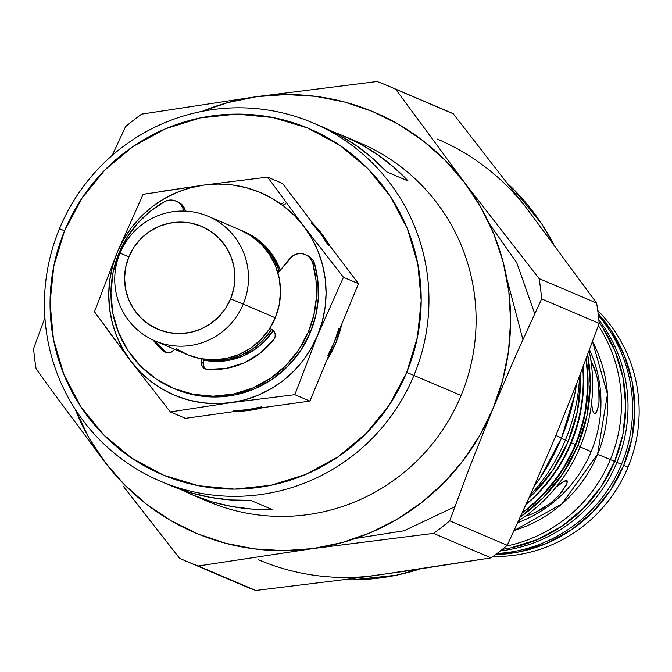 <?xml version="1.0" encoding="UTF-8"?>
<svg xmlns="http://www.w3.org/2000/svg" width="672" height="672" viewBox="0 0 672 672"><rect width="100%" height="100%" fill="white"/><g stroke="black" fill="none" stroke-linecap="round" stroke-linejoin="round"><path stroke-width="1.01" d="M308.54 331.531A104.126 102.581 113.1 0 1 172.964 388.105A104.126 102.581 113.1 0 1 118.978 253.075A104.126 102.581 113.1 0 1 164.371 201.726L149.99 211.504L137.407 223.558L126.966 237.544L118.978 253.075L113.022 272.597L110.939 292.874L112.812 313.135L118.558 332.59L127.966 350.498L140.666 366.173L156.181 379L173.905 388.5L193.166 394.304L213.209 396.194L233.285 394.086L252.596 388.063L270.43 378.361L286.07 365.358L298.939 349.541L308.54 331.531L313.866 314.899L316.378 297.629L316 280.207L312.74 263.13L311.329 259.854L309.095 257.082L306.214 255.032L302.87 253.84L299.334 253.588L295.848 254.31L292.664 255.94L277.931 272.916L290.027 258.367A13.331 13.138 113.1 0 1 312.74 263.13A104.126 102.581 113.1 0 1 308.54 331.531L310.414 332.329L308.54 331.531M172.964 388.105L174.838 388.903A104.126 102.581 -66.9 0 0 310.414 332.329A104.126 102.581 -66.9 0 0 314.622 263.928L312.74 263.13L314.622 263.928A13.331 13.138 -66.9 0 0 307.163 255.394L305.29 254.596M183.691 211.058L182.557 207.421L180.6 204.448L177.92 202.121L174.72 200.609L171.226 200.021L167.689 200.407L164.371 201.726A13.331 13.138 113.1 0 1 183.691 211.058M205.279 368.92L205.17 368.869A6.67 6.569 113.1 0 0 207.22 369.373A77.465 76.306 113.1 0 0 273.857 339.444A6.67 6.569 113.1 0 0 272.252 329.759L269.867 328.23L274.184 331.666L275.176 334.219L275.066 336.966L273.857 339.444L260.442 353.002L244.188 362.872L226.086 368.441L207.22 369.373L204.616 368.609L202.558 366.836L201.39 364.367L201.306 361.62L201.802 358.882L201.306 361.62L203.188 362.418A6.67 6.569 -66.9 0 0 206.144 369.197M165.648 352.514L165.556 352.472A6.67 6.569 113.1 0 0 173.536 350.129L171.545 352.019L168.966 352.934L166.261 352.724L163.876 351.431L153.098 340.049A77.465 76.306 113.1 0 0 163.876 351.431L165.749 352.229A6.67 6.569 -66.9 0 0 166.522 352.8M185.43 211.117A13.331 13.138 -66.9 0 0 177.794 201.852L175.921 201.054M205.17 368.869A6.67 6.569 113.1 0 1 201.306 361.62L203.188 362.418L203.767 359.192L203.263 365.165L204.431 367.634M165.556 352.472A6.67 6.569 113.1 0 1 163.876 351.431L165.749 352.229L155.022 340.906A77.465 76.306 -66.9 0 0 165.749 352.229M185.531 211.621L184.43 208.219L182.473 205.246L177.694 201.81M174.737 388.861L195.04 395.102L215.09 396.992L235.158 394.884L254.478 388.861L272.303 379.159L287.952 366.156L300.821 350.339L310.414 332.329L315.739 315.697L318.251 298.427L317.873 281.005L314.622 263.928L313.202 260.652L310.976 257.88L307.07 255.352M355.53 538.415L403.939 530.804L454.835 506.747M534.727 313.715L516.751 262.685L489.434 223.936M506.797 278.426L522.908 339.562M413.935 375.421A194.712 191.814 113.1 0 1 160.415 481.219A194.712 191.814 113.1 0 1 59.464 228.724A194.712 191.814 -66.9 0 0 162.187 481.958A194.712 191.814 -66.9 0 0 413.935 375.421L406.694 372.414A187.942 185.144 113.1 0 1 163.708 475.247A187.942 185.144 113.1 0 1 64.554 230.815L59.464 228.724L64.554 230.815L81.875 198.299L105.101 169.756L133.342 146.278L165.522 128.772L200.382 117.911L236.611 114.106L272.79 117.508L307.549 127.982L339.536 145.127L367.542 168.294L390.466 196.577L407.442 228.9L417.824 264.012L421.193 300.577L417.438 337.176L406.694 372.414L389.374 404.93L366.148 433.474L337.907 456.943L305.735 474.457L270.866 485.318L234.646 489.124L198.458 485.722L163.708 475.247L131.712 458.102L103.715 434.935L80.783 406.652L63.806 374.329L53.432 339.209L50.056 302.652L53.81 266.053L64.554 230.815A187.942 185.144 113.1 0 1 307.549 127.982A187.942 185.144 113.1 0 1 406.694 372.414L413.935 375.421A194.712 191.814 -66.9 0 0 311.212 122.178A194.712 191.814 -66.9 0 0 59.464 228.724A194.712 191.814 113.1 0 1 312.976 122.926A194.712 191.814 113.1 0 1 413.935 375.421L461.076 395.497L413.935 375.421M160.415 481.219L170.058 485.327A194.712 191.814 -66.9 0 0 250.597 500.338L272.017 509.468A194.712 191.814 113.1 0 1 191.486 494.449L207.556 501.287A194.712 191.814 -66.9 0 0 461.076 395.497A194.712 191.814 113.1 0 1 199.601 497.683M191.486 494.449A194.712 191.814 113.1 0 1 180.911 489.552L193.259 495.188L212.243 501.892L231.848 506.528L251.849 509.065L272.017 509.468L250.597 500.338L230.42 499.943L210.42 497.406L190.814 492.761L171.83 486.066M162.389 191.226L203.801 185.077L143.111 194.359L117.239 252.403A110.057 108.419 113.1 0 1 203.801 185.077L267.599 177.114L303.971 226.531L343.459 277.276L317.587 335.32L294.832 394.682L317.587 335.32L343.459 277.276L303.971 226.531A110.057 108.419 113.1 0 1 317.587 335.32A110.057 108.419 113.1 0 1 231.025 402.646L294.832 394.682L309.876 401.092L334.194 342.392L335.798 343.073L326.659 360.587A110.057 108.419 -66.9 0 0 335.798 343.073L334.194 342.392L358.512 283.685L282.652 183.523L267.599 177.114L203.801 185.077L217.988 184.052L232.168 184.918L246.095 187.639L259.526 192.184L272.244 198.467L284.021 206.38L294.655 215.788L303.971 226.531L311.808 238.434L318.024 251.278L322.526 264.852L325.223 278.922L326.08 293.252L325.072 307.591L322.232 321.695L317.587 335.32L311.237 348.23L303.274 360.217L293.849 371.07L283.105 380.604L271.253 388.651L258.468 395.069L244.986 399.764L231.025 402.646L216.838 403.662L202.658 402.805L188.731 400.075L175.3 395.539L162.582 389.256L150.805 381.343L140.171 371.927L130.855 361.183L123.018 349.289L116.794 336.437L112.3 322.862L109.603 308.792L108.746 294.462L109.746 280.132L112.594 266.028L117.239 252.403L123.589 239.484L131.552 227.497L140.977 216.644L151.712 207.119L163.573 199.072L176.358 192.646L189.84 187.958L203.801 185.077A110.057 108.419 113.1 0 1 303.971 226.531L267.599 177.114L282.652 183.523L320.578 233.604L311.262 222.86M235.351 411.415A110.057 108.419 -66.9 0 0 262.903 407.602L256.259 409.189L235.049 411.415M437.405 139.096A228.572 225.17 113.1 0 1 527.638 209.572L596.618 303.08A258.208 254.36 113.1 0 1 599.164 323.4L578.382 379.201L555.912 435.506L561.532 437.9L540.473 477.448L533.971 486.738A228.572 225.17 -66.9 0 0 561.532 437.9L555.912 435.506L531.989 491.207L507.242 545.311A258.208 254.36 113.1 0 1 491.072 557.886L376.127 575.341A228.572 225.17 113.1 0 1 258.308 559.7M343.56 579.726A228.572 225.17 -66.9 0 0 419.706 569.075L396.337 575.224L352.288 579.852L343.552 579.726M203.599 360.116A67.729 66.721 -66.9 0 0 273.202 330.498L264.449 341.376L254.268 349.835L242.676 356.143L230.11 360.058L217.056 361.427L203.599 360.116M271.656 329.381A67.729 66.721 113.1 0 1 203.675 359.713L215.275 360.671L228.329 359.302L240.895 355.387L252.487 349.079L262.668 340.62L271.656 329.381M155.081 340.931L187.118 354.572A67.729 66.721 -66.9 0 0 275.293 317.772L243.264 304.13A67.729 66.721 113.1 0 1 155.081 340.931A67.729 66.721 113.1 0 1 119.969 253.1A67.729 66.721 -66.9 0 0 155.694 341.183A67.729 66.721 -66.9 0 0 243.264 304.13L230.597 298.864A55.877 55.045 113.1 0 1 158.357 329.44A55.877 55.045 113.1 0 1 128.881 256.771L119.969 253.1L128.881 256.771L125.689 267.246L124.572 278.124L125.572 288.994L128.654 299.435L133.703 309.044L140.524 317.453L148.848 324.341L158.357 329.44L168.689 332.556L179.449 333.564L190.218 332.43L200.584 329.204L210.151 323.996L218.543 317.016L225.448 308.532L230.597 298.864L233.789 288.389L234.906 277.511L233.906 266.641L230.824 256.2L225.775 246.59L218.954 238.182L210.63 231.294L201.121 226.195L190.789 223.079L180.029 222.071L169.26 223.205L158.894 226.43L149.335 231.638L140.935 238.619L134.03 247.103L128.881 256.771A55.877 55.045 113.1 0 1 201.121 226.195A55.877 55.045 113.1 0 1 230.597 298.864L243.264 304.13A67.729 66.721 -66.9 0 0 207.53 216.048A67.729 66.721 -66.9 0 0 119.969 253.1A67.729 66.721 113.1 0 1 208.144 216.3A67.729 66.721 113.1 0 1 243.264 304.13L275.293 317.772A67.729 66.721 -66.9 0 0 240.181 229.942L208.144 216.3M565.412 440.017L561.372 438.295L565.412 440.017A186.245 183.473 113.1 0 1 530.124 495.39A186.245 183.473 -66.9 0 0 565.412 440.017A186.245 183.473 -66.9 0 0 579.608 376.001A186.245 183.473 113.1 0 1 565.412 440.017M528.856 498.229L533.492 493.727L553.367 469.3L568.193 441.47L565.32 440.252L568.193 441.47L577.382 411.314L580.6 379.991L580.507 373.657A160.852 158.458 -66.9 0 1 568.193 441.47A160.852 158.458 -66.9 0 1 528.856 498.221M571.334 442.831A158.962 156.593 113.1 0 1 525.958 504.672A158.962 156.593 -66.9 0 0 571.334 442.831L575.291 444.494L571.334 442.831A158.962 156.593 -66.9 0 0 582.985 367.156A158.962 156.593 113.1 0 1 571.334 442.831M522.362 512.602A160.852 158.458 -66.9 0 0 575.291 444.494A160.852 158.458 113.1 0 1 522.362 512.602M575.803 444.738L575.291 444.494L575.803 444.738L561.154 472.231L541.506 496.381L522.178 513.03A158.962 156.593 -66.9 0 0 575.803 444.738A158.962 156.593 -66.9 0 0 586.186 358.663L588.067 383.972L584.892 414.935L575.803 444.738M577.828 445.578A160.852 158.458 113.1 0 1 520.388 516.944L543.127 497.834L563.01 473.407L577.828 445.578L580.238 446.603L577.828 445.578A160.852 158.458 113.1 0 0 587.698 354.64L590.243 384.098L587.026 415.422L577.828 445.578M518.641 520.766A160.852 158.458 -66.9 0 0 580.238 446.603A160.852 158.458 113.1 0 1 518.641 520.766M517.784 522.623A126.983 125.093 -66.9 0 0 591.167 451.626L580.112 446.914L591.167 451.626A126.983 125.093 -66.9 0 0 589.537 349.692M567.059 480.732L563.464 481.53L556.248 486.914L565.438 480.564L566.74 480.488L567.286 481.337L567.067 483.059L561.75 492.106L554.61 499.682L550.234 503.362L540.632 509.762L531.334 514.231L525.227 516.256L531.334 514.231M591.696 403.595L592.2 407.627L591.696 403.595M592.788 410.752L592.2 407.627L592.788 410.752L594.35 413.826L592.788 410.752M610.361 459.614L597.576 454.297A131.947 129.982 113.1 0 1 514.147 530.502L562.01 503.832L597.576 454.297L610.361 459.614A143.917 141.775 113.1 0 1 506.327 546.076A143.917 141.775 -66.9 0 0 610.361 459.614L614.653 461.437L610.361 459.614A143.917 141.775 -66.9 0 0 598.366 325.618A143.917 141.775 113.1 0 1 610.361 459.614M502.328 549.36A143.917 141.775 -66.9 0 0 614.653 461.437L622.877 434.456L625.758 406.426L623.171 378.428L615.224 351.54L602.221 326.794L599.054 322.182A143.917 141.775 -66.9 0 1 614.653 461.437L601.39 486.335L583.598 508.192L561.977 526.176L537.34 539.582L510.636 547.898L502.32 549.36M616.93 462.412L614.645 461.454L616.93 462.412A143.917 141.775 113.1 0 1 500.422 550.872A143.917 141.775 -66.9 0 0 616.93 462.412A143.917 141.775 -66.9 0 0 598.828 319.763A143.917 141.775 113.1 0 1 616.93 462.412M621.482 464.344L616.913 462.428L621.482 464.344A143.917 141.775 113.1 0 1 497.036 553.493A143.917 141.775 -66.9 0 0 621.482 464.344A143.917 141.775 -66.9 0 0 598.366 315.504A143.917 141.775 113.1 0 1 621.482 464.344M623.759 465.318A143.917 141.775 113.1 0 1 495.524 554.627L519.742 551.779L546.445 543.455L571.082 530.048L592.712 512.072L610.495 490.216L623.759 465.318L628.043 467.141L623.759 465.318A143.917 141.775 113.1 0 0 598.147 313.631L611.327 330.666L624.33 355.421L632.276 382.309L634.864 410.306L631.982 438.337L623.759 465.318M493.004 556.492A143.917 141.775 -66.9 0 0 628.043 467.141A143.917 141.775 113.1 0 1 493.004 556.492M597.744 310.514A143.917 141.775 113.1 0 1 628.043 467.141A143.917 141.775 -66.9 0 0 597.744 310.514M592.536 341.586A131.947 129.982 113.1 0 1 597.576 454.297L607.454 394.229L592.536 341.586M599.004 402.142L599.306 391.759L597.87 380.302L594.922 369.566L590.873 360.318L596.543 374.732L598.802 386.03L599.004 402.142L597.416 409.828L596.383 412.272L594.754 413.885M566.74 480.488L567.067 483.059L566.068 485.52L558.499 495.86L550.234 503.362L535.836 512.266M598.324 406.409L596.383 412.272L595.342 413.624L594.35 413.826M589.142 350.75A160.852 158.458 113.1 0 1 580.238 446.603A160.852 158.458 -66.9 0 0 589.142 350.75M586.043 359.05A160.852 158.458 113.1 0 1 575.291 444.494A160.852 158.458 -66.9 0 0 586.043 359.05M582.75 367.769A160.852 158.458 113.1 0 1 526.252 504.034A160.852 158.458 -66.9 0 0 582.75 367.769M282.668 205.346L285.726 203.792M280.913 204.061L283.592 202.684L280.913 204.061M239.568 229.69L251.093 235.864L261.181 244.213L269.447 254.402L275.562 266.053L279.308 278.704L280.518 291.883L279.166 305.071L275.293 317.772L269.052 329.49L260.686 339.772L250.505 348.23L238.913 354.539L226.346 358.453L213.293 359.831L200.256 358.604L187.732 354.824L176.207 348.65M279.191 271.396L277.544 266.893L271.429 255.251L263.164 245.053L253.075 236.712L241.172 230.378A67.729 66.721 113.1 0 1 242.164 230.79A67.729 66.721 113.1 0 1 279.191 271.396M243.331 231.286L254.856 237.468L264.944 245.818L273.21 256.007L280.266 270.102A67.729 66.721 -66.9 0 0 243.944 231.546L242.164 230.79M576.568 383.905A228.572 225.17 -66.9 0 1 561.532 437.9L574.602 395.052L576.576 383.897M553.661 244.289L541.8 224.045L513.912 189.647L508.158 184.036A228.572 225.17 -66.9 0 1 553.652 244.272M231.025 402.646A110.057 108.419 113.1 0 1 130.855 361.183L170.335 411.928L231.025 402.646L170.335 411.928L185.388 418.337L309.876 401.092L294.832 394.682L231.025 402.646M328.415 245.507L320.578 233.604L358.512 283.685L343.459 277.276L358.512 283.685L309.876 401.092L185.388 418.337L170.335 411.928L130.855 361.183A110.057 108.419 113.1 0 1 117.239 252.403L94.475 311.766L130.855 361.183L105.84 327.499M36.145 368.92A258.208 254.36 113.1 0 1 33.6 348.6L44.915 317.789L33.6 348.6A258.208 254.36 -66.9 0 0 36.145 368.92L52.693 391.784L36.145 368.92M439.278 107.814A258.208 254.36 113.1 0 1 453.239 113.761L395.707 89.267A258.208 254.36 -66.9 0 0 376.992 81.522L256.637 96.659L227.648 102.648L202.121 111.359A228.572 225.17 113.1 0 1 256.637 96.659L141.691 114.114A258.208 254.36 -66.9 0 0 125.521 126.689L112.232 155.375L125.521 126.689A258.208 254.36 113.1 0 1 141.691 114.114L256.637 96.659L376.992 81.522A258.208 254.36 113.1 0 1 388.769 86.184A258.208 254.36 113.1 0 1 395.707 89.267L453.239 113.761L527.638 209.572L453.239 113.761A258.208 254.36 -66.9 0 0 446.3 110.687L388.769 86.184M376.127 575.341L346.097 579.39L405.787 571.124L491.072 557.886L433.541 533.392A258.208 254.36 -66.9 0 0 449.711 520.817L470.492 465.016L492.962 408.702L502.606 380.402L508.519 351.12L510.602 321.342L508.83 291.581L503.219 262.357L493.878 234.158L480.959 207.48L464.688 182.767A228.572 225.17 113.1 0 1 492.962 408.702L516.886 353.01L541.632 298.906L516.886 353.01L492.962 408.702L470.492 465.016L449.711 520.817L507.242 545.311L449.711 520.817A258.208 254.36 113.1 0 1 433.541 533.392L491.072 557.886A258.208 254.36 -66.9 0 0 507.242 545.311L531.989 491.207L555.912 435.506L578.382 379.201L599.164 323.4L541.632 298.906A258.208 254.36 -66.9 0 0 539.087 278.578L464.688 182.767L445.343 160.448L423.251 140.902L398.79 124.471L372.38 111.426L344.476 101.993L315.554 96.331L286.104 94.55L256.637 96.659A228.572 225.17 113.1 0 1 464.688 182.767L395.707 89.267L464.688 182.767L539.087 278.578A258.208 254.36 113.1 0 1 541.632 298.906L599.164 323.4A258.208 254.36 -66.9 0 0 596.618 303.08L539.087 278.578L596.618 303.08L527.638 209.572M186.463 561.313A258.208 254.36 113.1 0 1 179.525 558.239A258.208 254.36 -66.9 0 0 198.24 565.984L313.186 548.537L433.541 533.392L313.186 548.537L198.24 565.984L255.772 590.478L198.24 565.984A258.208 254.36 113.1 0 1 186.463 561.313L243.995 585.816A258.208 254.36 -66.9 0 0 255.772 590.478L346.097 579.39L255.772 590.478A258.208 254.36 113.1 0 1 237.056 582.733M97.868 316.478L94.475 311.766L117.239 252.403L143.111 194.359L148.705 193.435M105.126 462.428L52.693 391.784L105.126 462.428A228.572 225.17 113.1 0 1 75.247 409.315L88.855 437.716L105.126 462.428A228.572 225.17 113.1 0 0 313.186 548.537L283.718 550.654L254.268 548.864L225.347 543.203L197.442 533.778L171.032 520.724L146.572 504.294L124.48 484.747L105.126 462.428M179.525 558.239L123.497 486.52L179.525 558.239M327.844 355.303L334.194 342.392L338.831 328.759M233.444 410.735L247.632 409.71L261.593 406.837M492.962 408.702A228.572 225.17 113.1 0 1 313.186 548.537L342.174 542.556L370.18 532.812L396.724 519.464L421.352 502.757L443.654 482.966L463.235 460.429L479.766 435.532L492.962 408.702M335.798 343.073A110.057 108.419 -66.9 0 0 341.72 324.232L335.798 343.073M312.875 223.541L326.298 240.106L329.759 245.717A110.057 108.419 -66.9 0 0 313.253 223.927M322.543 126.991L339.024 134.971L356.168 145.538L372.112 157.87L386.66 171.847L408.089 180.97L393.54 167L377.597 154.661L360.452 144.094L342.283 135.408L333.194 131.922A194.712 191.814 113.1 0 1 344.047 136.156A194.712 191.814 113.1 0 1 408.089 180.97L386.66 171.847A194.712 191.814 -66.9 0 0 322.619 127.025L312.976 122.926M352.01 139.759A194.712 191.814 113.1 0 1 461.076 395.497A194.712 191.814 -66.9 0 0 360.116 142.993L344.047 136.156"/></g></svg>
